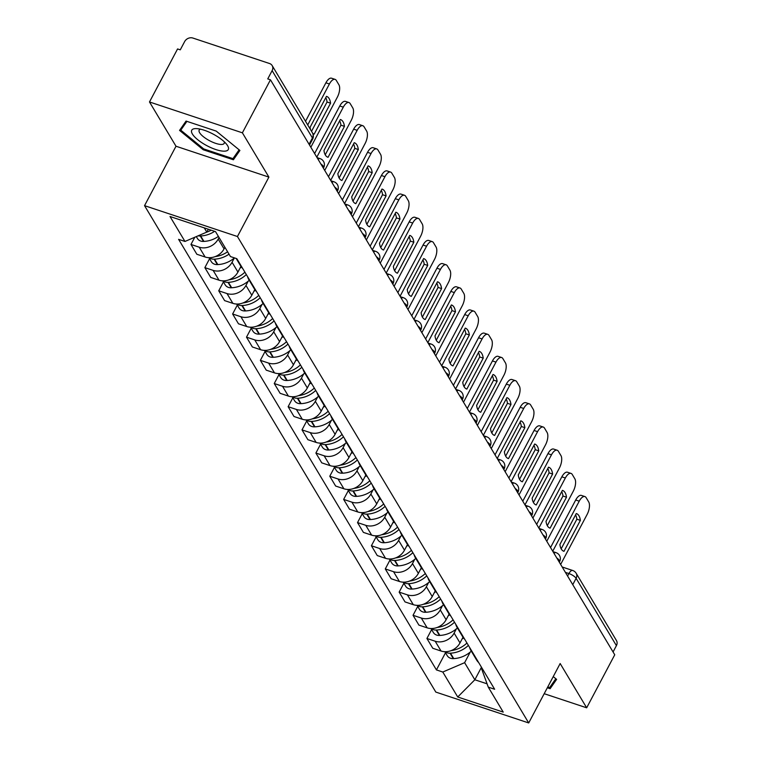 <?xml version="1.0" encoding="UTF-8"?>
<svg xmlns="http://www.w3.org/2000/svg" width="761" height="761" viewBox="0 0 761 761"><rect width="100%" height="100%" fill="white"/><g stroke="black" fill="none" stroke-linecap="round" stroke-linejoin="round"><path stroke-width="1.14" d="M242.388 132.823L149.489 101.964L176 146.236L144.542 205.651L435.815 692.082L528.705 722.95L237.442 236.519L268.899 177.104L242.388 132.823L270.459 79.8L614.745 654.783L586.674 707.806L560.163 663.535L528.705 722.95M149.489 101.964L177.57 48.942L180.271 49.836L184.647 41.579A6.364 5.337 -30.9 0 1 192.885 38.05L269.527 63.515A6.364 5.337 -30.9 0 1 272.162 65.579L312.467 132.88A6.364 5.337 149.1 0 1 312.429 137.95L272.124 70.64A6.364 5.337 -30.9 0 0 272.162 65.579M572.757 584.657L576.115 578.322A6.364 5.337 149.1 0 0 576.153 573.252L616.458 640.562A6.364 5.337 149.1 0 1 616.41 645.632L576.115 578.322A6.364 2.026 -152.1 0 0 568.914 573.556L565.413 572.386M613.062 651.968L616.41 645.632M544.191 693.699L586.674 707.806M272.124 70.64L267.748 78.906L270.459 79.8M219.035 237.489L218.188 239.078A14.63 12.271 149.1 0 1 199.239 247.201L190.982 244.452L196.852 254.26L205.118 257.009A14.63 12.271 -30.9 0 0 224.057 248.885L224.904 247.287M194.797 237.242L190.982 244.452M236.176 258.474L240.761 266.122A14.63 12.271 -30.9 0 0 242.692 268.481M234.302 258.046L232.067 262.26A14.63 12.271 149.1 0 1 213.118 270.374L204.861 267.634L210.73 277.442L218.997 280.181A14.63 12.271 -30.9 0 0 237.936 272.067L240.933 266.407M250.702 281.855A14.63 12.271 149.1 0 1 248.761 279.496A14.63 12.271 149.1 0 1 247.601 276.681M209.56 258.75L204.861 267.634M248.761 279.496L254.64 289.304A14.63 12.271 -30.9 0 0 256.571 291.653M248.181 281.218L245.946 285.442A14.63 12.271 149.1 0 1 226.997 293.556L218.74 290.807L224.609 300.614L232.876 303.363A14.63 12.271 -30.9 0 0 251.815 295.239L254.811 289.589M264.581 305.028A14.63 12.271 149.1 0 1 262.64 302.669A14.63 12.271 149.1 0 1 261.48 299.853M223.439 281.931L218.74 290.807M262.64 302.669L268.519 312.476A14.63 12.271 -30.9 0 0 270.45 314.835M262.06 304.4L259.824 308.614A14.63 12.271 149.1 0 1 240.876 316.728L232.619 313.989L238.488 323.796L246.745 326.536A14.63 12.271 -30.9 0 0 265.694 318.421L268.69 312.761M278.459 328.21A14.63 12.271 149.1 0 1 276.519 325.851A14.63 12.271 149.1 0 1 275.358 323.035M237.318 305.104L232.619 313.989M276.519 325.851L282.398 335.658A14.63 12.271 -30.9 0 0 284.329 338.008M275.939 327.572L273.703 331.796A14.63 12.271 149.1 0 1 254.754 339.91L246.497 337.161L252.367 346.968L260.623 349.718A14.63 12.271 -30.9 0 0 279.572 341.603L282.569 335.943M292.338 351.382A14.63 12.271 149.1 0 1 290.398 349.023A14.63 12.271 149.1 0 1 289.237 346.207M251.197 328.286L246.497 337.161M290.398 349.023L296.267 358.831A14.63 12.271 -30.9 0 0 298.207 361.19M289.817 350.754L287.582 354.968A14.63 12.271 149.1 0 1 268.633 363.092L260.376 360.343L266.245 370.15L274.502 372.89A14.63 12.271 -30.9 0 0 293.451 364.776L296.448 359.116M306.207 374.564A14.63 12.271 149.1 0 1 304.276 372.205A14.63 12.271 149.1 0 1 303.116 369.389M265.075 351.458L260.376 360.343M304.276 372.205L310.146 382.012A14.63 12.271 -30.9 0 0 312.086 384.372M303.696 373.936L301.461 378.15A14.63 12.271 149.1 0 1 282.512 386.265L274.255 383.525L280.124 393.323L288.381 396.072A14.63 12.271 -30.9 0 0 307.33 387.958L310.326 382.298M320.086 397.737A14.63 12.271 149.1 0 1 318.155 395.387A14.63 12.271 149.1 0 1 316.995 392.562M278.954 374.64L274.255 383.525M318.155 395.387L324.024 405.185A14.63 12.271 -30.9 0 0 325.965 407.544M317.575 397.109L315.339 401.323A14.63 12.271 149.1 0 1 296.39 409.447L288.134 406.697L294.003 416.505L302.26 419.244A14.63 12.271 -30.9 0 0 321.209 411.13L324.205 405.47M333.965 420.919A14.63 12.271 149.1 0 1 332.034 418.56A14.63 12.271 149.1 0 1 330.873 415.744M292.833 397.813L288.134 406.697M332.034 418.56L337.903 428.367A14.63 12.271 -30.9 0 0 339.844 430.726M331.454 420.291L329.218 424.505A14.63 12.271 149.1 0 1 310.269 432.619L302.012 429.879L307.882 439.687L316.138 442.426A14.63 12.271 -30.9 0 0 335.087 434.312L338.084 428.652M347.844 444.091A14.63 12.271 149.1 0 1 345.913 441.741A14.63 12.271 149.1 0 1 344.752 438.916M306.712 420.995L302.012 429.879M345.913 441.741L351.782 451.539A14.63 12.271 -30.9 0 0 353.722 453.898M345.332 443.463L343.097 447.677A14.63 12.271 149.1 0 1 324.148 455.801L315.891 453.052L321.76 462.859L330.017 465.608A14.63 12.271 -30.9 0 0 348.966 457.485L351.963 451.834M361.722 467.273A14.63 12.271 149.1 0 1 359.791 464.914A14.63 12.271 149.1 0 1 358.631 462.098M320.59 444.177L315.891 453.052M359.791 464.914L365.661 474.721A14.63 12.271 -30.9 0 0 367.601 477.08M359.202 466.645L356.976 470.859A14.63 12.271 149.1 0 1 338.027 478.973L329.77 476.234L335.639 486.041L343.896 488.781A14.63 12.271 -30.9 0 0 362.845 480.667L365.841 475.007M375.601 490.445A14.63 12.271 149.1 0 1 373.67 488.096A14.63 12.271 149.1 0 1 372.51 485.28M334.469 467.349L329.77 476.234M373.67 488.096L379.539 497.903A14.63 12.271 -30.9 0 0 381.48 500.253M373.08 489.818L370.854 494.041A14.63 12.271 149.1 0 1 351.905 502.155L343.649 499.406L349.518 509.214L357.775 511.963A14.63 12.271 -30.9 0 0 376.724 503.839L379.72 498.189M389.48 513.627A14.63 12.271 149.1 0 1 387.549 511.268A14.63 12.271 149.1 0 1 386.388 508.453M348.348 490.531L343.649 499.406M387.549 511.268L393.418 521.076A14.63 12.271 -30.9 0 0 395.359 523.435M386.959 513L384.733 517.214A14.63 12.271 149.1 0 1 365.784 525.328L357.527 522.588L363.397 532.396L371.653 535.135A14.63 12.271 -30.9 0 0 390.602 527.021L393.599 521.361M403.359 536.809A14.63 12.271 149.1 0 1 401.428 534.45A14.63 12.271 149.1 0 1 400.267 531.635M362.226 513.704L357.527 522.588M401.428 534.45L407.297 544.258A14.63 12.271 -30.9 0 0 409.228 546.607M400.838 536.172L398.612 540.396A14.63 12.271 149.1 0 1 379.663 548.51L371.406 545.761L377.275 555.568L385.532 558.317A14.63 12.271 -30.9 0 0 404.481 550.193L407.477 544.543M417.237 559.982A14.63 12.271 149.1 0 1 415.306 557.623A14.63 12.271 149.1 0 1 414.146 554.807M376.105 536.885L371.406 545.761M415.306 557.623L421.175 567.43A14.63 12.271 -30.9 0 0 423.106 569.789M414.716 559.354L412.491 563.568A14.63 12.271 149.1 0 1 393.542 571.682L385.285 568.943L391.154 578.75L399.411 581.49A14.63 12.271 -30.9 0 0 418.36 573.375L421.356 567.716M431.116 583.164A14.63 12.271 149.1 0 1 429.185 580.805A14.63 12.271 149.1 0 1 428.024 577.989M389.984 560.058L385.285 568.943M429.185 580.805L435.054 590.612A14.63 12.271 -30.9 0 0 436.985 592.971M428.595 582.536L426.369 586.75A14.63 12.271 149.1 0 1 407.42 594.864L399.154 592.125L405.033 601.922L413.29 604.672A14.63 12.271 -30.9 0 0 432.238 596.557L435.235 590.897M444.995 606.336A14.63 12.271 149.1 0 1 443.064 603.977A14.63 12.271 149.1 0 1 441.894 601.161M403.863 583.24L399.154 592.125M443.064 603.977L448.933 613.785A14.63 12.271 -30.9 0 0 450.864 616.144M442.474 605.708L440.248 609.922A14.63 12.271 149.1 0 1 421.299 618.046L413.033 615.297L418.911 625.104L427.168 627.844A14.63 12.271 -30.9 0 0 446.117 619.73L449.114 614.07M458.873 629.518A14.63 12.271 149.1 0 1 456.942 627.159A14.63 12.271 149.1 0 1 455.772 624.343M417.741 606.412L413.033 615.297M456.942 627.159L462.812 636.967A14.63 12.271 -30.9 0 0 464.743 639.326M456.353 628.89L454.127 633.104A14.63 12.271 149.1 0 1 435.178 641.219L426.911 638.479L432.79 648.277L441.047 651.026A14.63 12.271 -30.9 0 0 459.996 642.912L462.992 637.252M472.752 652.691A14.63 12.271 149.1 0 1 470.821 650.341A14.63 12.271 149.1 0 1 469.651 647.516M431.62 629.594L426.911 638.479M470.821 650.341L476.69 660.139A14.63 12.271 -30.9 0 0 478.621 662.498M204.262 227.872L206.802 232.105L208.324 229.223M206.802 232.105L184.971 241.456L170.017 216.495L215.515 231.61L230.469 256.571L236.833 258.692L494.65 689.257L488.286 687.145L503.23 712.106L457.732 696.99L442.788 672.03L464.619 662.679L474.845 679.763L487.078 683.825M184.971 241.456L178.607 239.344L436.424 669.908L442.788 672.03M144.542 205.651L237.442 236.519M176 146.236L268.899 177.104M233.399 159.772L239.905 150.45L216.229 131.101L186.055 121.075L179.548 130.397L203.225 149.746L233.399 159.772L237.327 152.362M547.33 687.773L550.117 688.695L556.614 679.373L553.237 676.615M481.466 667.254L474.845 679.763L457.732 696.99M470.231 652.063L464.619 662.679M488.286 687.145L481.409 668.253L481.723 667.663M445.499 652.776L436.424 669.908M203.672 148.899L203.225 149.746M554.037 681.285L550.117 688.695M211.197 230.174A24.171 20.271 149.1 0 1 206.478 232.238M198.136 235.815A8.029 6.735 -30.9 0 0 200.248 235.996L200.676 235.977A24.171 20.271 -30.9 0 0 214.65 231.325M196.3 236.604L197.413 238.459A8.029 6.735 -30.9 0 0 203.491 241.418L203.929 241.399A24.171 20.271 -30.9 0 0 218.388 236.414M310.84 147.244L337.332 97.199A9.541 4.214 108.4 0 0 338.902 84.756L336.314 80.447A9.541 4.214 -71.6 0 0 335.097 79.382A9.541 4.214 -71.6 0 0 329.418 83.976L307.72 124.956M311.525 131.32L327.049 102.012L330.569 103.182A19.719 8.704 108.4 0 0 326.612 96.39A19.719 8.704 108.4 0 0 326.479 96.343L310.088 127.296A19.719 8.704 -71.6 0 0 310.602 129.76M330.569 103.182L314.179 134.126A19.719 8.704 -71.6 0 1 314.036 134.079A19.719 8.704 -71.6 0 1 312.714 133.337M335.097 79.382L331.577 78.212A9.541 4.214 -71.6 0 0 325.898 82.806L305.522 121.284M327.049 102.012A19.719 8.704 108.4 0 0 325.775 97.674M196.205 128.599A20.671 6.583 -152.1 0 0 197.66 139.653A20.671 6.583 -152.1 0 0 223.82 151.173A20.671 6.583 -152.1 0 0 226.664 144.362A20.671 6.583 -152.1 0 0 196.947 128.638A20.671 6.583 -152.1 0 0 196.205 128.599M200.504 129.18A14.155 4.509 -152.1 0 0 199.173 130.112A14.155 4.509 -152.1 0 0 206.183 138.721A14.155 4.509 -152.1 0 0 221.137 144.466A14.155 4.509 -152.1 0 0 224.191 143.353A14.155 4.509 -152.1 0 0 224.2 141.727M239.116 149.803L232.952 158.64L203.71 148.928L180.776 130.169L186.921 121.36M184.133 123.834L180.776 130.169M555.825 678.726L549.661 687.563L547.777 686.936M227.596 251.786A24.171 20.271 149.1 0 1 215.173 256.6M209.313 257.684A8.029 6.735 -30.9 0 0 214.126 259.178L214.554 259.159A24.171 20.271 -30.9 0 0 229.023 254.164M208.923 257.675L211.292 261.632A8.029 6.735 -30.9 0 0 217.37 264.6L217.808 264.581A24.171 20.271 -30.9 0 0 234.464 257.903M324.719 170.416L351.211 120.381A9.541 4.214 108.4 0 0 352.781 107.929L350.193 103.62A9.541 4.214 -71.6 0 0 348.976 102.554A9.541 4.214 -71.6 0 0 343.297 107.158L316.804 157.194M344.448 126.355A19.719 8.704 108.4 0 0 340.49 119.563A19.719 8.704 108.4 0 0 340.348 119.525L323.967 150.469A19.719 8.704 -71.6 0 0 327.915 157.261A19.719 8.704 -71.6 0 0 328.058 157.308L344.448 126.355L340.928 125.184L325.242 154.806M348.976 102.554L345.456 101.394A9.541 4.214 -71.6 0 0 339.777 105.988L314.607 153.532M340.928 125.184A19.719 8.704 108.4 0 0 339.653 120.847M244.909 272.172A24.171 20.271 149.1 0 1 229.051 279.782M239.962 268.243A24.171 20.271 -30.9 0 0 241.37 267.025M223.192 280.866A8.029 6.735 -30.9 0 0 228.005 282.35L228.433 282.331A24.171 20.271 -30.9 0 0 246.326 274.55M222.802 280.857L225.17 284.814A8.029 6.735 -30.9 0 0 231.249 287.782L231.686 287.753A24.171 20.271 -30.9 0 0 249.237 280.286M338.597 193.598L365.09 143.553A9.541 4.214 108.4 0 0 366.659 131.111L364.072 126.802A9.541 4.214 -71.6 0 0 362.854 125.736A9.541 4.214 -71.6 0 0 357.175 130.331L330.683 180.376M358.326 149.536A19.719 8.704 108.4 0 0 354.369 142.745A19.719 8.704 108.4 0 0 354.226 142.697L337.846 173.651A19.719 8.704 -71.6 0 0 341.794 180.443A19.719 8.704 -71.6 0 0 341.936 180.481L358.326 149.536L354.807 148.366L339.121 177.988M362.854 125.736L359.335 124.566A9.541 4.214 -71.6 0 0 353.656 129.161L328.486 176.704M354.807 148.366A19.719 8.704 108.4 0 0 353.532 144.029M258.788 295.354A24.171 20.271 149.1 0 1 242.93 302.964M253.841 291.425A24.171 20.271 -30.9 0 0 255.249 290.207M237.071 304.039A8.029 6.735 -30.9 0 0 241.874 305.532L242.312 305.513A24.171 20.271 -30.9 0 0 260.205 297.732M236.681 304.029L239.049 307.986A8.029 6.735 -30.9 0 0 245.128 310.954L245.565 310.935A24.171 20.271 -30.9 0 0 263.116 303.468M352.476 216.78L378.968 166.735A9.541 4.214 108.4 0 0 380.538 154.283L377.951 149.974A9.541 4.214 -71.6 0 0 376.733 148.918A9.541 4.214 -71.6 0 0 371.054 153.513L344.562 203.548M372.205 172.709A19.719 8.704 108.4 0 0 368.248 165.927A19.719 8.704 108.4 0 0 368.105 165.879L351.725 196.823A19.719 8.704 -71.6 0 0 355.672 203.615A19.719 8.704 -71.6 0 0 355.815 203.663L372.205 172.709L368.685 171.539L352.999 201.161M376.733 148.918L373.213 147.748A9.541 4.214 -71.6 0 0 367.534 152.343L342.364 199.886M368.685 171.539A19.719 8.704 108.4 0 0 367.411 167.201M272.666 318.526A24.171 20.271 149.1 0 1 256.809 326.136M267.72 314.597A24.171 20.271 -30.9 0 0 269.128 313.38M250.949 327.22A8.029 6.735 -30.9 0 0 255.753 328.714L256.191 328.685A24.171 20.271 -30.9 0 0 274.084 320.904M250.559 327.211L252.928 331.168A8.029 6.735 -30.9 0 0 259.006 334.136L259.444 334.117A24.171 20.271 -30.9 0 0 276.994 326.64M366.355 239.953L392.847 189.917A9.541 4.214 108.4 0 0 394.417 177.465L391.829 173.156A9.541 4.214 -71.6 0 0 390.612 172.091A9.541 4.214 -71.6 0 0 384.933 176.685L358.441 226.73M386.084 195.891A19.719 8.704 108.4 0 0 382.127 189.099A19.719 8.704 108.4 0 0 381.984 189.051L365.603 220.005A19.719 8.704 -71.6 0 0 369.551 226.797A19.719 8.704 -71.6 0 0 369.694 226.835L386.084 195.891L382.555 194.721L366.878 224.343M390.612 172.091L387.092 170.921A9.541 4.214 -71.6 0 0 381.413 175.525L356.243 223.059M382.555 194.721A19.719 8.704 108.4 0 0 381.29 190.383M286.536 341.708A24.171 20.271 149.1 0 1 270.688 349.318M281.599 337.779A24.171 20.271 -30.9 0 0 282.997 336.562M264.828 350.393A8.029 6.735 -30.9 0 0 269.632 351.886L270.069 351.867A24.171 20.271 -30.9 0 0 287.962 344.086M264.438 350.383L266.807 354.341A8.029 6.735 -30.9 0 0 272.885 357.309L273.323 357.29A24.171 20.271 -30.9 0 0 290.873 349.822M380.234 263.135L406.726 213.09A9.541 4.214 108.4 0 0 408.286 200.638L405.708 196.328A9.541 4.214 -71.6 0 0 404.491 195.273A9.541 4.214 -71.6 0 0 398.812 199.867L372.31 249.912M399.963 219.063A19.719 8.704 108.4 0 0 396.005 212.281A19.719 8.704 108.4 0 0 395.863 212.233L379.482 243.178A19.719 8.704 -71.6 0 0 383.43 249.969A19.719 8.704 -71.6 0 0 383.573 250.017L399.963 219.063L396.433 217.903L380.757 247.515M404.491 195.273L400.971 194.103A9.541 4.214 -71.6 0 0 395.292 198.697L370.122 246.241M396.433 217.903A19.719 8.704 108.4 0 0 395.159 213.565M300.414 364.89A24.171 20.271 149.1 0 1 284.566 372.49M295.477 360.952A24.171 20.271 -30.9 0 0 296.876 359.734M278.707 373.575A8.029 6.735 -30.9 0 0 283.511 375.068L283.948 375.049A24.171 20.271 -30.9 0 0 301.841 367.259M278.307 373.565L280.685 377.523A8.029 6.735 -30.9 0 0 286.764 380.49L287.201 380.471A24.171 20.271 -30.9 0 0 304.752 373.004M394.112 286.307L420.605 236.271A9.541 4.214 108.4 0 0 422.165 223.82L419.587 219.51A9.541 4.214 -71.6 0 0 418.369 218.445A9.541 4.214 -71.6 0 0 412.69 223.049L386.188 273.085M413.841 242.245A19.719 8.704 108.4 0 0 409.884 235.453A19.719 8.704 108.4 0 0 409.741 235.415L393.361 266.36A19.719 8.704 -71.6 0 0 397.309 273.151A19.719 8.704 -71.6 0 0 397.451 273.189L413.841 242.245L410.312 241.075L394.636 270.697M418.369 218.445L414.84 217.275A9.541 4.214 -71.6 0 0 409.171 221.879L383.991 269.413M410.312 241.075A19.719 8.704 108.4 0 0 409.038 236.738M314.293 388.062A24.171 20.271 149.1 0 1 298.445 395.672M309.356 384.134A24.171 20.271 -30.9 0 0 310.754 382.916M292.585 396.747A8.029 6.735 -30.9 0 0 297.389 398.241L297.827 398.222A24.171 20.271 -30.9 0 0 315.72 390.441M292.186 396.738L294.564 400.695A8.029 6.735 -30.9 0 0 300.643 403.663L301.08 403.644A24.171 20.271 -30.9 0 0 318.631 396.177M407.991 309.489L434.483 259.444A9.541 4.214 108.4 0 0 436.043 246.992L433.466 242.683A9.541 4.214 -71.6 0 0 432.248 241.627A9.541 4.214 -71.6 0 0 426.569 246.222L400.067 296.267M427.711 265.427A19.719 8.704 108.4 0 0 423.763 258.635A19.719 8.704 108.4 0 0 423.62 258.588L407.24 289.532A19.719 8.704 -71.6 0 0 411.187 296.324A19.719 8.704 -71.6 0 0 411.33 296.371L427.711 265.427L424.191 264.257L408.514 293.87M432.248 241.627L428.719 240.457A9.541 4.214 -71.6 0 0 423.049 245.052L397.87 292.595M424.191 264.257A19.719 8.704 108.4 0 0 422.916 259.92M328.172 411.244A24.171 20.271 149.1 0 1 312.324 418.845M323.235 407.306A24.171 20.271 -30.9 0 0 324.633 406.089M306.464 419.929A8.029 6.735 -30.9 0 0 311.268 421.423L311.706 421.404A24.171 20.271 -30.9 0 0 329.599 413.623M306.065 419.92L308.433 423.877A8.029 6.735 -30.9 0 0 314.521 426.845L314.949 426.826A24.171 20.271 -30.9 0 0 332.509 419.359M421.87 332.662L448.362 282.626A9.541 4.214 108.4 0 0 449.922 270.174L447.344 265.865A9.541 4.214 -71.6 0 0 446.127 264.799A9.541 4.214 -71.6 0 0 440.448 269.404L413.946 319.439M441.589 288.6A19.719 8.704 108.4 0 0 437.642 281.808A19.719 8.704 108.4 0 0 437.499 281.77L421.118 312.714A19.719 8.704 -71.6 0 0 425.066 319.506A19.719 8.704 -71.6 0 0 425.209 319.544L441.589 288.6L438.07 287.43L422.393 317.052M446.127 264.799L442.598 263.629A9.541 4.214 -71.6 0 0 436.928 268.233L411.749 315.767M438.07 287.43A19.719 8.704 108.4 0 0 436.795 283.092M342.05 434.417A24.171 20.271 149.1 0 1 326.203 442.027M337.113 430.488A24.171 20.271 -30.9 0 0 338.512 429.271M320.343 443.102A8.029 6.735 -30.9 0 0 325.147 444.595L325.584 444.576A24.171 20.271 -30.9 0 0 343.477 436.795M319.943 443.102L322.312 447.059A8.029 6.735 -30.9 0 0 328.4 450.017L328.828 449.998A24.171 20.271 -30.9 0 0 346.388 442.531M435.749 355.844L462.241 305.798A9.541 4.214 108.4 0 0 463.801 293.346L461.223 289.047A9.541 4.214 -71.6 0 0 459.996 287.981A9.541 4.214 -71.6 0 0 454.327 292.576L427.825 342.621M455.468 311.782A19.719 8.704 108.4 0 0 451.52 304.99A19.719 8.704 108.4 0 0 451.378 304.942L434.997 335.896A19.719 8.704 -71.6 0 0 438.945 342.678A19.719 8.704 -71.6 0 0 439.087 342.726L455.468 311.782L451.948 310.612L436.272 340.234M459.996 287.981L456.476 286.811A9.541 4.214 -71.6 0 0 450.807 291.406L425.627 338.949M451.948 310.612A19.719 8.704 108.4 0 0 450.674 306.274M355.929 457.599A24.171 20.271 149.1 0 1 340.081 465.199M350.992 453.661A24.171 20.271 -30.9 0 0 352.391 452.453M334.222 466.284A8.029 6.735 -30.9 0 0 339.025 467.777L339.463 467.758A24.171 20.271 -30.9 0 0 357.356 459.977M333.822 466.274L336.191 470.231A8.029 6.735 -30.9 0 0 342.279 473.199L342.707 473.18A24.171 20.271 -30.9 0 0 360.267 465.713M449.627 379.016L476.12 328.98A9.541 4.214 108.4 0 0 477.68 316.528L475.102 312.219A9.541 4.214 -71.6 0 0 473.875 311.154A9.541 4.214 -71.6 0 0 468.205 315.758L441.703 365.794M469.347 334.954A19.719 8.704 108.4 0 0 465.399 328.162A19.719 8.704 108.4 0 0 465.256 328.124L448.876 359.068A19.719 8.704 -71.6 0 0 452.824 365.86A19.719 8.704 -71.6 0 0 452.966 365.908L469.347 334.954L465.827 333.784L450.151 363.406M473.875 311.154L470.355 309.984A9.541 4.214 -71.6 0 0 464.686 314.588L439.506 362.131M465.827 333.784A19.719 8.704 108.4 0 0 464.552 329.446M369.808 480.771A24.171 20.271 149.1 0 1 353.96 488.381M364.871 476.843A24.171 20.271 -30.9 0 0 366.269 475.625M348.1 489.466A8.029 6.735 -30.9 0 0 352.904 490.95L353.342 490.931A24.171 20.271 -30.9 0 0 371.235 483.149M347.701 489.456L350.07 493.413A8.029 6.735 -30.9 0 0 356.158 496.381L356.586 496.353A24.171 20.271 -30.9 0 0 374.146 488.885M463.506 402.198L489.998 352.153A9.541 4.214 108.4 0 0 491.558 339.71L488.981 335.401A9.541 4.214 -71.6 0 0 487.753 334.336A9.541 4.214 -71.6 0 0 482.084 338.93L455.582 388.976M483.225 358.136A19.719 8.704 108.4 0 0 479.278 351.344A19.719 8.704 108.4 0 0 479.135 351.297L462.755 382.25A19.719 8.704 -71.6 0 0 466.702 389.042A19.719 8.704 -71.6 0 0 466.845 389.08L483.225 358.136L479.706 356.966L464.029 386.588M487.753 334.336L484.234 333.166A9.541 4.214 -71.6 0 0 478.555 337.76L453.385 385.304M479.706 356.966A19.719 8.704 108.4 0 0 478.431 352.628M383.687 503.953A24.171 20.271 149.1 0 1 367.839 511.554M378.75 500.025A24.171 20.271 -30.9 0 0 380.148 498.807M361.979 512.638A8.029 6.735 -30.9 0 0 366.783 514.132L367.221 514.113A24.171 20.271 -30.9 0 0 385.114 506.331M361.58 512.629L363.948 516.586A8.029 6.735 -30.9 0 0 370.036 519.554L370.464 519.535A24.171 20.271 -30.9 0 0 388.024 512.067M477.385 425.37L503.877 375.335A9.541 4.214 108.4 0 0 505.437 362.883L502.859 358.574A9.541 4.214 -71.6 0 0 501.632 357.518A9.541 4.214 -71.6 0 0 495.963 362.112L469.461 412.148M497.104 381.309A19.719 8.704 108.4 0 0 493.157 374.526A19.719 8.704 108.4 0 0 493.014 374.479L476.633 405.423A19.719 8.704 -71.6 0 0 480.581 412.215A19.719 8.704 -71.6 0 0 480.724 412.262L497.104 381.309L493.585 380.139L477.908 409.76M501.632 357.518L498.113 356.348A9.541 4.214 -71.6 0 0 492.434 360.942L467.264 408.486M493.585 380.139A19.719 8.704 108.4 0 0 492.31 375.801M397.565 527.126A24.171 20.271 149.1 0 1 381.718 534.736M392.628 523.197A24.171 20.271 -30.9 0 0 394.027 521.979M375.848 535.82A8.029 6.735 -30.9 0 0 380.662 537.314L381.099 537.285A24.171 20.271 -30.9 0 0 398.992 529.504M375.458 535.811L377.827 539.768A8.029 6.735 -30.9 0 0 383.905 542.736L384.343 542.717A24.171 20.271 -30.9 0 0 401.903 535.24M491.264 448.552L517.756 398.517A9.541 4.214 108.4 0 0 519.316 386.065L516.738 381.756A9.541 4.214 -71.6 0 0 515.511 380.69A9.541 4.214 -71.6 0 0 509.841 385.285L483.34 435.33M510.983 404.491A19.719 8.704 108.4 0 0 507.035 397.699A19.719 8.704 108.4 0 0 506.893 397.651L490.512 428.605A19.719 8.704 -71.6 0 0 494.46 435.397A19.719 8.704 -71.6 0 0 494.602 435.435L510.983 404.491L507.463 403.32L491.777 432.942M515.511 380.69L511.991 379.52A9.541 4.214 -71.6 0 0 506.312 384.115L481.142 431.658M507.463 403.32A19.719 8.704 108.4 0 0 506.189 398.983M411.444 550.308A24.171 20.271 149.1 0 1 395.596 557.918M406.507 546.379A24.171 20.271 -30.9 0 0 407.906 545.161M389.727 558.993A8.029 6.735 -30.9 0 0 394.54 560.486L394.978 560.467A24.171 20.271 -30.9 0 0 412.871 552.686M389.337 558.983L391.706 562.94A8.029 6.735 -30.9 0 0 397.784 565.908L398.222 565.889A24.171 20.271 -30.9 0 0 415.782 558.422M505.142 471.734L531.635 421.689A9.541 4.214 108.4 0 0 533.195 409.237L530.617 404.928A9.541 4.214 -71.6 0 0 529.39 403.872A9.541 4.214 -71.6 0 0 523.711 408.467L497.218 458.512M524.862 427.663A19.719 8.704 108.4 0 0 520.914 420.881A19.719 8.704 108.4 0 0 520.771 420.833L504.381 451.777A19.719 8.704 -71.6 0 0 508.338 458.569A19.719 8.704 -71.6 0 0 508.481 458.617L524.862 427.663L521.342 426.493L505.656 456.115M529.39 403.872L525.87 402.702A9.541 4.214 -71.6 0 0 520.191 407.297L495.021 454.84M521.342 426.493A19.719 8.704 108.4 0 0 520.067 422.155M425.323 573.49A24.171 20.271 149.1 0 1 409.475 581.09M420.386 569.551A24.171 20.271 -30.9 0 0 421.784 568.334M403.606 582.175A8.029 6.735 -30.9 0 0 408.419 583.668L408.857 583.649A24.171 20.271 -30.9 0 0 426.75 575.858M403.216 582.165L405.584 586.122A8.029 6.735 -30.9 0 0 411.663 589.09L412.101 589.071A24.171 20.271 -30.9 0 0 429.661 581.604M519.012 494.907L545.513 444.871A9.541 4.214 108.4 0 0 547.073 432.419L544.495 428.11A9.541 4.214 -71.6 0 0 543.268 427.045A9.541 4.214 -71.6 0 0 537.589 431.649L511.097 481.684M538.74 450.845A19.719 8.704 108.4 0 0 534.793 444.053A19.719 8.704 108.4 0 0 534.65 444.015L518.26 474.959A19.719 8.704 -71.6 0 0 522.217 481.751A19.719 8.704 -71.6 0 0 522.36 481.789L538.74 450.845L535.221 449.675L519.535 479.297M543.268 427.045L539.749 425.875A9.541 4.214 -71.6 0 0 534.07 430.479L508.9 478.013M535.221 449.675A19.719 8.704 108.4 0 0 533.946 445.337M439.202 596.662A24.171 20.271 149.1 0 1 423.354 604.272M434.265 592.733A24.171 20.271 -30.9 0 0 435.663 591.516M417.485 605.347A8.029 6.735 -30.9 0 0 422.298 606.84L422.736 606.821A24.171 20.271 -30.9 0 0 440.629 599.04M417.095 605.337L419.463 609.295A8.029 6.735 -30.9 0 0 425.542 612.263L425.979 612.244A24.171 20.271 -30.9 0 0 443.539 604.776M532.89 518.089L559.392 468.044A9.541 4.214 108.4 0 0 560.952 455.592L558.374 451.283A9.541 4.214 -71.6 0 0 557.147 450.227A9.541 4.214 -71.6 0 0 551.468 454.821L524.976 504.866M552.619 474.027A19.719 8.704 108.4 0 0 548.671 467.235A19.719 8.704 108.4 0 0 548.529 467.187L532.139 498.132A19.719 8.704 -71.6 0 0 536.096 504.923A19.719 8.704 -71.6 0 0 536.239 504.971L552.619 474.027L549.1 472.857L533.413 502.469M557.147 450.227L553.628 449.057A9.541 4.214 -71.6 0 0 547.949 453.651L522.778 501.195M549.1 472.857A19.719 8.704 108.4 0 0 547.825 468.519M453.08 619.844A24.171 20.271 149.1 0 1 437.233 627.445M448.143 615.906A24.171 20.271 -30.9 0 0 449.542 614.688M431.363 628.529A8.029 6.735 -30.9 0 0 436.177 630.022L436.614 630.003A24.171 20.271 -30.9 0 0 454.507 622.222M430.973 628.519L433.342 632.477A8.029 6.735 -30.9 0 0 439.42 635.445L439.858 635.425A24.171 20.271 -30.9 0 0 457.418 627.958M546.769 541.261L573.271 491.226A9.541 4.214 108.4 0 0 574.831 478.774L572.253 474.464A9.541 4.214 -71.6 0 0 571.026 473.399A9.541 4.214 -71.6 0 0 565.347 478.003L538.855 528.039M566.498 497.199A19.719 8.704 108.4 0 0 562.55 490.407A19.719 8.704 108.4 0 0 562.408 490.369L546.018 521.314A19.719 8.704 -71.6 0 0 549.975 528.105A19.719 8.704 -71.6 0 0 550.117 528.144L566.498 497.199L562.978 496.029L547.292 525.651M571.026 473.399L567.506 472.229A9.541 4.214 -71.6 0 0 561.827 476.833L536.657 524.367M562.978 496.029A19.719 8.704 108.4 0 0 561.704 491.692M466.959 643.016A24.171 20.271 149.1 0 1 451.111 650.626M462.022 639.088A24.171 20.271 -30.9 0 0 463.42 637.87M445.242 651.701A8.029 6.735 -30.9 0 0 450.055 653.195L450.493 653.176A24.171 20.271 -30.9 0 0 468.386 645.395M444.852 651.701L447.221 655.649A8.029 6.735 -30.9 0 0 453.299 658.617L453.737 658.598A24.171 20.271 -30.9 0 0 471.297 651.131M560.648 564.443L587.15 514.398A9.541 4.214 108.4 0 0 588.71 501.946L586.132 497.637A9.541 4.214 -71.6 0 0 584.905 496.581A9.541 4.214 -71.6 0 0 579.226 501.176L552.733 551.221M580.377 520.381A19.719 8.704 108.4 0 0 576.429 513.589A19.719 8.704 108.4 0 0 576.286 513.542L559.896 544.495A19.719 8.704 -71.6 0 0 563.853 551.278A19.719 8.704 -71.6 0 0 563.996 551.325L580.377 520.381L576.857 519.211L561.171 548.833M584.905 496.581L581.385 495.411A9.541 4.214 -71.6 0 0 575.706 500.006L550.536 547.549M576.857 519.211A19.719 8.704 108.4 0 0 575.582 514.874M559.316 562.217L559.62 561.656A6.364 2.026 -152.1 0 0 559.411 560.477A6.364 2.026 -152.1 0 0 556.795 557.994M545.437 539.035L545.742 538.474A6.364 2.026 -152.1 0 0 545.532 537.295A6.364 2.026 -152.1 0 0 542.916 534.821M531.558 515.863L531.863 515.292A6.364 2.026 -152.1 0 0 531.654 514.122A6.364 2.026 -152.1 0 0 529.038 511.639M517.689 492.681L517.984 492.12A6.364 2.026 -152.1 0 0 517.775 490.94A6.364 2.026 -152.1 0 0 515.159 488.467M503.811 469.508L504.105 468.938A6.364 2.026 -152.1 0 0 503.896 467.768A6.364 2.026 -152.1 0 0 501.28 465.285M489.932 446.327L490.227 445.765A6.364 2.026 -152.1 0 0 490.017 444.586A6.364 2.026 -152.1 0 0 487.401 442.112M476.053 423.154L476.348 422.583A6.364 2.026 -152.1 0 0 476.139 421.413A6.364 2.026 -152.1 0 0 473.523 418.93M462.174 399.972L462.469 399.411A6.364 2.026 -152.1 0 0 462.269 398.231A6.364 2.026 -152.1 0 0 459.644 395.758M448.296 376.8L448.59 376.229A6.364 2.026 -152.1 0 0 448.391 375.049A6.364 2.026 -152.1 0 0 445.765 372.576M434.417 353.618L434.712 353.056A6.364 2.026 -152.1 0 0 434.512 351.877A6.364 2.026 -152.1 0 0 431.887 349.394M420.538 330.445L420.833 329.874A6.364 2.026 -152.1 0 0 420.633 328.695A6.364 2.026 -152.1 0 0 418.008 326.222M406.659 307.263L406.954 306.702A6.364 2.026 -152.1 0 0 406.755 305.522A6.364 2.026 -152.1 0 0 404.129 303.04M392.781 284.081L393.076 283.52A6.364 2.026 -152.1 0 0 392.876 282.341A6.364 2.026 -152.1 0 0 390.25 279.867M378.902 260.909L379.197 260.338A6.364 2.026 -152.1 0 0 378.997 259.168A6.364 2.026 -152.1 0 0 376.372 256.685M365.023 237.727L365.318 237.166A6.364 2.026 -152.1 0 0 365.118 235.986A6.364 2.026 -152.1 0 0 362.493 233.513M351.144 214.554L351.439 213.984A6.364 2.026 -152.1 0 0 351.24 212.814A6.364 2.026 -152.1 0 0 348.614 210.331M337.266 191.372L337.561 190.811A6.364 2.026 -152.1 0 0 337.361 189.632A6.364 2.026 -152.1 0 0 334.735 187.158M323.387 168.2L323.682 167.629A6.364 2.026 -152.1 0 0 323.482 166.459A6.364 2.026 -152.1 0 0 320.857 163.976M567.601 576.048L568.914 573.556A6.364 2.806 108.4 0 1 572.7 570.484L562.179 566.993M459.996 642.912L454.127 633.104M446.117 619.73L440.248 609.922M432.238 596.557L426.369 586.75M418.36 573.375L412.491 563.568M404.481 550.193L398.612 540.396M390.602 527.021L384.733 517.214M376.724 503.839L370.854 494.041M362.845 480.667L356.976 470.859M348.966 457.485L343.097 447.677M335.087 434.312L329.218 424.505M321.209 411.13L315.339 401.323M307.33 387.958L301.461 378.15M293.451 364.776L287.582 354.968M279.572 341.603L273.703 331.796M265.694 318.421L259.824 308.614M251.815 295.239L245.946 285.442M237.936 272.067L232.067 262.26M224.057 248.885L218.188 239.078M427.168 627.844L421.299 618.046M413.29 604.672L407.42 594.864M399.411 581.49L393.542 571.682M385.532 558.317L379.663 548.51M371.653 535.135L365.784 525.328M357.775 511.963L351.905 502.155M343.896 488.781L338.027 478.973M330.017 465.608L324.148 455.801M316.138 442.426L310.269 432.619M302.26 419.244L296.39 409.447M288.381 396.072L282.512 386.265M274.502 372.89L268.633 363.092M260.623 349.718L254.754 339.91M246.745 326.536L240.876 316.728M232.876 303.363L226.997 293.556M218.997 280.181L213.118 270.374M205.118 257.009L199.239 247.201M441.047 651.026L435.178 641.219M318.06 159.306A6.364 2.806 -71.6 0 1 320.067 158.621L317.052 157.613M331.939 182.478A6.364 2.806 -71.6 0 1 333.946 181.793L330.93 180.795M345.817 205.66A6.364 2.806 -71.6 0 1 347.825 204.975L344.809 203.967M359.696 228.833A6.364 2.806 -71.6 0 1 361.703 228.148L358.688 227.149M373.575 252.015A6.364 2.806 -71.6 0 1 375.582 251.33L372.567 250.321M387.454 275.187A6.364 2.806 -71.6 0 1 389.461 274.502L386.445 273.503M401.332 298.369A6.364 2.806 -71.6 0 1 403.34 297.684L400.324 296.685M415.211 321.542A6.364 2.806 -71.6 0 1 417.218 320.866L414.203 319.858M429.09 344.723A6.364 2.806 -71.6 0 1 431.097 344.039L428.082 343.04M442.969 367.905A6.364 2.806 -71.6 0 1 444.976 367.221L441.96 366.212M456.847 391.078A6.364 2.806 -71.6 0 1 458.854 390.393L455.839 389.394M470.726 414.26A6.364 2.806 -71.6 0 1 472.733 413.575L469.718 412.567M484.605 437.432A6.364 2.806 -71.6 0 1 486.612 436.747L483.587 435.749M498.484 460.614A6.364 2.806 -71.6 0 1 500.491 459.929L497.466 458.921M512.362 483.787A6.364 2.806 -71.6 0 1 514.369 483.102L511.344 482.103M526.241 506.969A6.364 2.806 -71.6 0 1 528.248 506.284L525.223 505.275M540.12 530.141A6.364 2.806 -71.6 0 1 542.127 529.466L539.102 528.457M553.989 553.323A6.364 2.806 -71.6 0 1 556.006 552.638L552.981 551.639M309.508 145.018L312.628 139.12A6.364 2.026 -152.1 0 0 312.429 137.95L309.071 144.286M203.491 241.418L200.248 235.996M203.929 241.399L200.676 235.977M325.898 82.806L329.418 83.976M217.37 264.6L214.126 259.178M217.808 264.581L214.554 259.159M339.777 105.988L343.297 107.158M231.249 287.782L228.005 282.35M231.686 287.753L228.433 282.331M353.656 129.161L357.175 130.331M245.128 310.954L241.874 305.532M245.565 310.935L242.312 305.513M367.534 152.343L371.054 153.513M259.006 334.136L255.753 328.714M259.444 334.117L256.191 328.685M381.413 175.525L384.933 176.685M272.885 357.309L269.632 351.886M273.323 357.29L270.069 351.867M395.292 198.697L398.812 199.867M286.764 380.49L283.511 375.068M287.201 380.471L283.948 375.049M409.171 221.879L412.69 223.049M300.643 403.663L297.389 398.241M301.08 403.644L297.827 398.222M423.049 245.052L426.569 246.222M314.521 426.845L311.268 421.423M314.949 426.826L311.706 421.404M436.928 268.233L440.448 269.404M328.4 450.017L325.147 444.595M328.828 449.998L325.584 444.576M450.807 291.406L454.327 292.576M342.279 473.199L339.025 467.777M342.707 473.18L339.463 467.758M464.686 314.588L468.205 315.758M356.158 496.381L352.904 490.95M356.586 496.353L353.342 490.931M478.555 337.76L482.084 338.93M370.036 519.554L366.783 514.132M370.464 519.535L367.221 514.113M492.434 360.942L495.963 362.112M383.905 542.736L380.662 537.314M384.343 542.717L381.099 537.285M506.312 384.115L509.841 385.285M397.784 565.908L394.54 560.486M398.222 565.889L394.978 560.467M520.191 407.297L523.711 408.467M411.663 589.09L408.419 583.668M412.101 589.071L408.857 583.649M534.07 430.479L537.589 431.649M425.542 612.263L422.298 606.84M425.979 612.244L422.736 606.821M547.949 453.651L551.468 454.821M439.42 635.445L436.177 630.022M439.858 635.425L436.614 630.003M561.827 476.833L565.347 478.003M453.299 658.617L450.055 653.195M453.737 658.598L450.493 653.176M575.706 500.006L579.226 501.176M323.682 167.629A6.364 6.364 0 0 0 320.067 158.621M337.561 190.811A6.364 6.364 0 0 0 333.946 181.793M351.439 213.984A6.364 6.364 0 0 0 347.825 204.975M365.318 237.166A6.364 6.364 0 0 0 361.703 228.148M379.197 260.338A6.364 6.364 0 0 0 375.582 251.33M393.076 283.52A6.364 6.364 0 0 0 389.461 274.502M406.954 306.702A6.364 6.364 0 0 0 403.34 297.684M420.833 329.874A6.364 6.364 0 0 0 417.218 320.866M434.712 353.056A6.364 6.364 0 0 0 431.097 344.039M448.59 376.229A6.364 6.364 0 0 0 444.976 367.221M462.469 399.411A6.364 6.364 0 0 0 458.854 390.393M476.348 422.583A6.364 6.364 0 0 0 472.733 413.575M490.227 445.765A6.364 6.364 0 0 0 486.612 436.747M504.105 468.938A6.364 6.364 0 0 0 500.491 459.929M517.984 492.12A6.364 6.364 0 0 0 514.369 483.102M531.863 515.292A6.364 6.364 0 0 0 528.248 506.284M545.742 538.474A6.364 6.364 0 0 0 542.127 529.466M559.62 561.656A6.364 6.364 0 0 0 556.006 552.638M576.153 573.252A6.364 6.364 0 0 0 572.7 570.484M312.628 139.12A6.364 6.364 0 0 0 312.467 132.88"/></g></svg>
